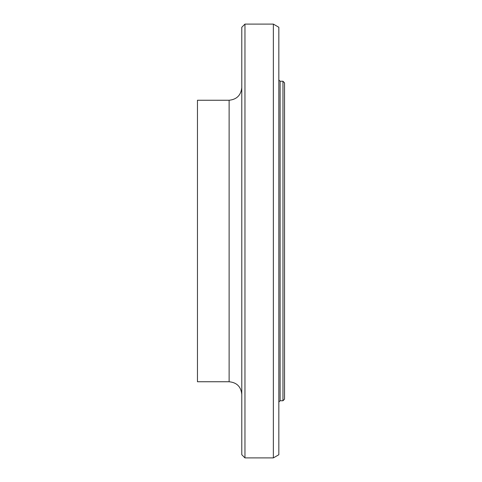 <?xml version="1.0" encoding="UTF-8"?>
<svg xmlns="http://www.w3.org/2000/svg" width="482" height="482" viewBox="0 0 482 482"><rect width="100%" height="100%" fill="white"/><g stroke="black" fill="none" stroke-linecap="round" stroke-linejoin="round"><path stroke-width="0.72" d="M282.958 81.253L282.958 400.747L284.537 399.162L284.537 82.838L282.958 81.253L280.108 81.253L278.837 79.988M244.958 24.1L241.789 27.269L241.789 454.731L244.958 457.9L244.958 24.1L273.354 24.1L273.354 457.9L244.958 457.9M229.125 381.75L197.463 381.75L197.463 100.25L229.125 100.25L229.125 381.75C236.819 382.503 241.036 386.721 241.789 394.415M241.789 87.585C240.988 95.225 236.764 99.449 229.125 100.25M273.354 24.1L278.837 27.269L278.837 454.731L273.354 457.9M280.108 81.253L280.108 400.747L282.958 400.747M280.108 400.747L278.837 402.012"/></g></svg>
